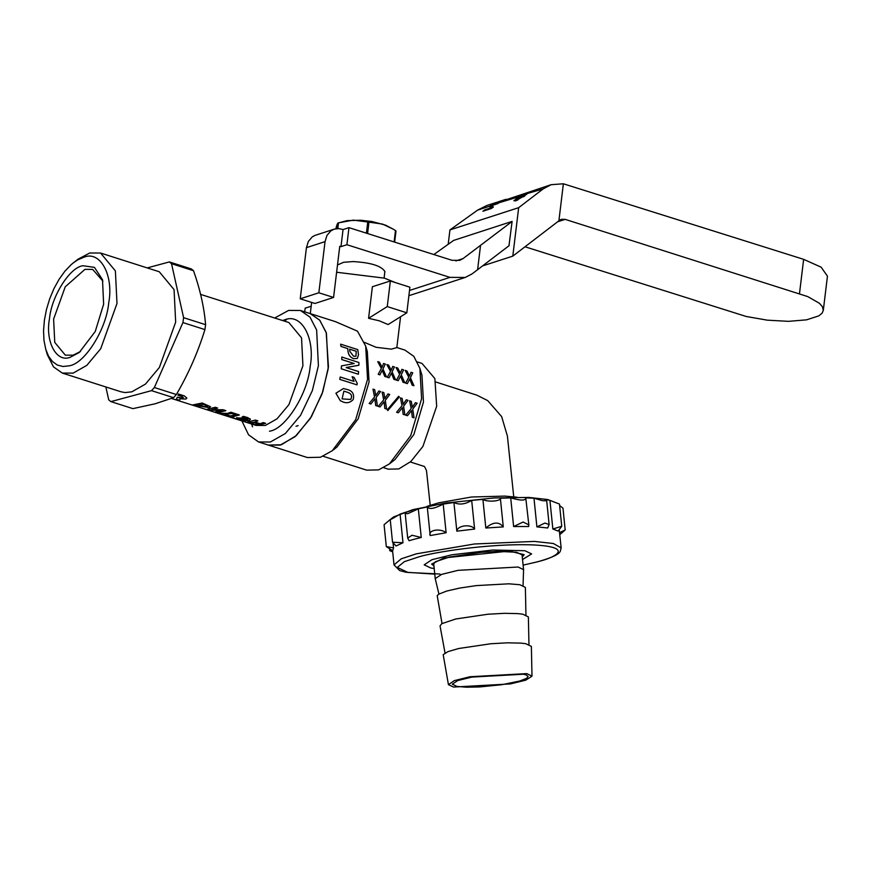 <?xml version="1.0" encoding="UTF-8"?>
<svg xmlns="http://www.w3.org/2000/svg" width="871" height="871" viewBox="0 0 871 871"><rect width="100%" height="100%" fill="white"/><g stroke="black" fill="none" stroke-linecap="round" stroke-linejoin="round"><path stroke-width="1.31" d="M342.074 398.896L350.697 399.441C352.461 396.055 351.438 393.67 347.627 392.32L343.882 391.123L347.66 392.32C351.47 393.681 352.494 396.055 350.73 399.451L342.074 398.896L343.903 391.123M341.824 401.368C346.027 403.632 349.815 403.033 353.19 399.582C354.453 394.356 352.624 391.035 347.714 389.642L343.435 388.542L335.945 393.224L340.321 400.736L341.824 401.368M300.441 310.479L335.346 321.617L357.448 331.143L365.678 346.07L367.562 379.299L355.662 419.67L332.297 450.699L320.463 457.253L307.409 457.547L268.301 445.07L280.146 445.125L295.117 436.643L310.348 418.428L322.107 393.779L328.193 368.825L326.418 333.147L319.788 320.256L310.228 313.604L319.613 320.06L326.2 332.45L328.454 366.822L322.782 391.798L311.372 416.763L296.325 435.576L281.344 444.776L268.301 445.07L258.513 441.945L270.369 442.011L285.34 433.518L300.571 415.304L312.319 390.665L318.405 365.711L316.641 330.033L310.011 317.142L300.441 310.479L288.595 310.424L274.692 318.013M332.297 450.699L336.848 447.139L358.177 418.809L369.054 381.944L367.322 351.601L365.678 346.07M400.562 316.75L396.828 347.594L391.373 349.14L376.109 347.3L364.416 342.368M323.119 456.262L366.691 470.155L378.602 469.883L389.413 463.905L410.742 435.576L421.608 398.711L419.887 368.368L413.834 356.348L404.971 350.12L396.73 347.485M407.334 383.643L405.614 383.098L407.367 383.621L409.708 378.961L412.233 385.167L413.943 385.722L412.19 385.189L409.675 378.994M409.468 376.076L411.047 372.255L409.512 376.043L406.899 370.937L405.178 370.382L408.837 377.208L405.657 383.077M405.614 383.098L408.793 377.23L405.178 370.382M400.322 373.158L401.89 369.337L400.355 373.126L397.742 368.008L396 367.497L399.647 374.312L396.468 380.17L398.221 380.703L400.562 376.043L403.077 382.249L404.797 382.794L403.044 382.271L400.518 376.065M391.177 370.24L392.745 366.419L391.21 370.208L388.597 365.091L386.844 364.579L390.502 371.394L387.312 377.252L389.065 377.785L391.406 373.126L393.932 379.331L395.641 379.876L393.899 379.353L391.373 373.147M379.919 374.868L378.199 374.312L381.378 368.455L378.199 374.312L379.919 374.868L382.26 370.208L384.775 376.414L386.495 376.958L384.742 376.435L382.227 370.229M382.021 367.322L383.588 363.501L382.053 367.29L379.44 362.173L377.731 361.628L381.378 368.455M381.346 368.477L377.731 361.628M389.413 463.905L395.096 459.453L413.888 434.498L423.469 402.021L421.945 375.292L419.887 368.368M383.675 467.694L388.292 469.175L398.776 468.936L410.829 461.532L422.936 446.398L436.676 406.234L434.869 378.591L422.01 363.425L417.405 361.955M395.303 282.552L384.481 278.154L336.62 272.253M368.575 318.307L372.396 286.711L390.36 280.974L409.914 287.212L406.822 312.82L388.128 324.545L379.31 320.822L368.575 318.307L387.257 306.581L406.822 312.82M357.328 358.438L353.626 358.689C350.316 357.393 348.454 354.998 348.052 351.481L347.692 348.574L340.986 346.44L340.637 344.197L341.029 346.408L347.692 348.574M341.214 368.771L358.329 374.236L341.214 368.771L341.476 365.896L354.214 363.523L341.77 359.581L341.802 357.034L341.802 359.56L354.214 363.523M358.362 374.214L358.602 371.569L346.19 367.606L358.906 365.243L346.168 367.508M340.321 400.736L335.912 393.224L343.435 388.542M353.985 381.4L352.134 376.718L354.018 381.4L340.213 376.991L339.744 379.364L356.99 384.851L357.262 383.425L354.029 377.317L352.134 376.718M356.99 384.851L339.744 379.364M370.861 404.035L369.152 403.48L374.574 396.958L369.152 403.48L370.861 404.035L374.944 398.907L375.728 405.581L377.437 406.126L375.695 405.57L374.911 398.896M375.695 395.597L378.852 391.014L375.728 395.597L374.704 389.685L372.984 389.141L374.574 396.958M374.541 396.958L372.984 389.141M384.851 398.515L387.965 393.932L384.884 398.515L383.85 392.603L382.108 392.059L383.697 399.876L378.264 406.398L380.017 406.953L384.1 401.825L384.873 408.499L386.593 409.043L384.84 408.488L384.067 401.814M387.257 409.816L398.678 396.272L387.29 409.827L387.845 410.557L387.257 409.816M398.308 412.789L396.599 412.244L401.999 405.712L396.599 412.244L398.308 412.789L402.402 407.661L403.175 414.335L404.884 414.89L403.142 414.324L402.369 407.65M403.153 404.351L406.3 399.767L403.186 404.351L402.152 398.439L400.431 397.895L402.021 405.712L400.431 397.895M407.465 415.707L405.744 415.162L411.145 408.63L405.744 415.162L407.465 415.707L411.548 410.579L412.321 417.253L414.041 417.808L412.299 417.253L411.515 410.568M412.299 407.269L415.445 402.685L412.331 407.269L411.308 401.357L409.588 400.812L411.177 408.63L409.588 400.812M427.051 506.367L438.766 502.817L471.549 497.003L504.832 496.1L517.026 497.21M311.176 306.244L305.166 308.171L304.719 311.851M387.257 306.581L390.36 280.974M348.052 351.481L347.725 348.542M353.626 358.689L357.36 358.417L358.493 354.78L357.785 349.619L340.67 344.165M348.084 351.459C348.498 354.976 350.36 357.382 353.67 358.667M349.63 349.151L356.239 351.253L355.956 356.228L353.55 356.228L349.924 351.449L349.63 349.151M355.945 356.239L356.206 351.285L349.598 349.184M358.906 365.243L358.917 362.488L341.802 357.034M341.247 368.76L341.508 365.885M339.777 379.353L340.213 376.991M386.495 376.958L382.957 368.956L385.309 364.045L383.588 363.501M387.312 377.252L389.065 377.785M390.502 371.394L387.355 377.241M386.876 364.546L390.535 371.373M395.641 379.876L392.102 371.873L394.454 366.963L392.745 366.419M396.468 380.17L398.221 380.703M399.647 374.312L396.501 380.159M396.033 367.464L399.68 374.29M404.797 382.794L401.259 374.791L403.611 369.881L401.89 369.337M413.943 385.722L410.404 377.709L412.756 372.799L411.047 372.255M377.437 406.126L376.152 397.459L380.562 391.558L378.852 391.014M378.264 406.398L380.017 406.953M383.697 399.876L378.297 406.409M382.14 392.059L383.73 399.876M387.965 393.932L389.718 394.476L385.298 400.377L386.593 409.043M387.845 410.557L399.31 397.002L398.678 396.272M404.884 414.89L403.6 406.213L408.009 400.312L406.3 399.767M414.041 417.808L412.745 409.13L417.165 403.229L415.445 402.685M384.677 273.222L384.775 271.382C381.346 265.982 371.166 262.737 354.236 261.648M367.595 233.537L368.966 222.149L382.5 224.076L393.376 229.236L385.483 225.121L372.059 221.55L360.67 220.232L346.985 220.646L338.002 223.02M337.806 228.561L338.492 222.856L337.806 223.085L337.131 228.583M368.966 222.149L353.408 220.123L338.492 222.856L336.707 225.447L337.806 223.085M394.65 242.116L396 230.989L395.478 230.597L394.106 241.942M367.758 221.985L366.397 233.167M335.868 228.735L336.707 225.447L335.868 228.735M393.376 229.236L395.478 230.597M552.845 528.991L561.741 526.291L558.126 531.081L552.845 528.991L549.928 500.346L556.732 503.035M561.741 526.291L559.476 504.059L547.685 499.529L528.893 497.428L493.933 497.972L446.311 502.981L412.898 509.633L393.627 516.939L390.633 519.247M559.258 530.014L559.53 532.649L565.17 529.993L559.803 534.62M562.949 508.109L559.628 505.561M393.093 543.428L393.55 547.892L392.658 550.712M402.99 542.753L396.044 545.975L392.538 542.23L402.99 542.753L400.072 514.108L406.158 512.061L405.211 513.563L407.857 513.661L418.33 508.849L427.269 506.922L430.187 535.567C427.53 530.101 440.345 527.87 446.115 532.736L430.187 535.567M414.803 539.084L409.076 540.717L407.704 538.104L412.037 535.24L421.248 537.494L414.803 539.084M400.072 514.108C390.535 519.867 388.216 520.934 393.126 517.32L390.23 519.573L392.527 542.23M392.581 550.668L386.31 546.596L384.078 524.734L390.241 519.519M433.943 565.954L431.635 564.081L443.97 557.941L509.35 551.071L524.157 554.675L522.273 556.961M412.125 510.254L400.094 514.326M427.269 506.922C429.207 509.644 434.52 508.697 443.208 504.091L453.922 502.513C459.235 505.071 465.158 504.374 471.69 500.411L482.904 499.377C486.889 502.251 500.912 501.369 500.368 498.256L510.711 497.885C520.651 500.781 525.67 500.781 525.757 497.874L533.988 498.223L542.557 500.705L546.705 500.792L544.8 499.333L549.928 500.346M528.839 524.897L528.664 526.52L513.618 526.541L523.101 522.023L528.839 524.897L525.757 497.874M418.33 508.849L421.248 537.494M443.208 504.091L446.115 532.736M471.69 500.411L474.608 529.056L456.84 531.168L453.922 502.513M500.368 498.256L503.275 526.901L485.822 528.022L482.904 499.377M513.618 526.541L510.711 497.885M536.895 526.868L544.854 523.079L549.111 524.516L547.717 527.978L536.895 526.868L533.988 498.223M434.771 574.12L405.973 572.247L399.702 570.592L394.03 564.931L401.172 558.855L416.305 553.836L474.434 543.983L534.413 541.414L553.368 543.504L561.164 547.924L559.53 532.649M386.31 546.596L393.55 547.892M392.701 551.887L389.805 550.657L392.69 551.724M485.822 528.022C493.062 521.816 498.887 521.435 503.275 526.901M456.84 531.168C457.144 525.365 471.396 523.711 474.608 529.056M457.014 686.435L452.299 684.192L457.776 680.556L471.886 677.083L523.395 674.23L526.324 674.981L528.109 676.473L526.628 678.313L519.835 681.002L501.696 684.715L479.692 686.947L466.551 687.208L457.014 686.435M526.792 673.61L531.996 676.157L525.823 680.131L510.395 683.92L453.617 687.056L448.434 684.66L454.324 680.621L470.013 676.745L526.792 673.61M531.996 676.157L531.375 646.424L525.877 643.723L520.967 643.125L507.499 642.82L490.939 643.734L458.723 648.503L447.966 651.628L443.187 654.633L448.434 684.66M528.947 644.475L528.37 616.918L522.872 614.218L517.962 613.62L504.494 613.315L487.934 614.229L455.718 618.998L441.76 623.68L440.04 625.911L445.037 653.01M525.942 614.97L525.376 587.413L519.867 584.724L508.762 583.81L476.274 585.606L459.844 588.045L446.671 591.05L438.755 594.174L437.188 595.633L442.033 623.505M523.057 585.508L523.569 569.634L518.071 567.021L458.048 570.342L441.608 574.392L435.228 578.627L438.93 594.076M523.569 569.634L522.067 554.881L516.568 552.268L498.19 551.365L481.63 552.279L449.414 557.048L435.456 561.73L433.725 563.875L435.228 578.627M434.194 568.502L430.862 568.023L424.177 564.843L431.94 559.694L451.929 554.773L492.79 550.015L524.93 550.733L531.615 553.912L522.535 559.509M517.026 198.544L522.916 195.572C525.104 194.766 525.398 195.017 523.798 196.345L517.766 199.383C515.621 200.188 515.371 199.905 517.026 198.544L515.676 200.874M517.679 200.145L517.766 199.383M523.754 196.748L524.93 195.224L524.843 195.964M482.784 265.84L512.801 256.128L559.694 220.2L561.381 219.329L565.159 219.361L807.755 296.597L819.448 303.304L822.431 306.744L823.302 310.414L822.115 313.157L818.816 315.879L806.59 319.831L788.516 321.345L767.329 320.169L746.273 316.5L524.995 246.776M515.806 200.842L513.901 200.711L519.552 196.541L524.875 194.211L526.901 194.168L515.806 200.842M498.19 203.455L491.767 205.654L493.411 206.993L491.364 208.507L482.904 211.25L484.777 209.857L490.917 207.875L489.36 206.471L491.396 205.055L519.552 196.541M551.136 184.685L497.21 202.725C494.423 203.564 494.423 203.368 497.243 202.148L486.704 205.534L477.646 210.107L449.937 229.922L518.67 207.679L543.156 188.909L551.136 184.685L563.374 183.792L803.639 259.34L799.491 293.603M497.21 202.725C494.423 203.564 494.423 203.368 497.243 202.148L497.232 202.224M453.562 240.44L512.104 221.408L508.969 245.774M518.67 207.679L512.801 256.128M558.899 220.788L563.374 183.792M448.195 244.283L449.937 229.922M823.302 310.414L827.45 276.161L821.135 267.179L803.639 259.34M484.777 209.857L484.679 210.673M490.917 207.875L490.819 208.681M490.994 207.81L490.896 208.659M491.396 205.055L490.961 208.637M491.767 205.654L491.429 208.463M516.078 198.838L516.013 199.405M524.767 195.126L524.875 194.211L543.156 188.909M499.486 201.397L498.179 201.843L499.072 202.083M498.179 201.843L504.951 199.699M504.015 199.992L499.116 201.756M499.246 201.473L506.029 199.296M333.571 297.447L318.851 292.787L300.234 298.807L314.954 303.467L333.571 297.447L339.755 246.297L340.986 246.635L346.908 244.718L449.969 277.37L409.522 290.457M353.811 261.529L343.664 262.28L337.502 264.969M453.802 240.276L433.856 254.539M455.86 260.919L463.045 258.589L512.094 221.463M463.045 258.589L459.648 260.353L452.038 260.298L348.977 227.647L346.908 244.718M318.851 292.787L325.035 241.637L326.952 235.442L330.828 230.891L334.246 229.138L338.961 228.605L343.054 229.563L348.977 227.647M509.176 245.611L471.995 273.962L465.19 277.468L449.969 277.37M477.591 269.825L480.509 245.676M343.054 229.563L340.986 246.635M300.234 298.807L306.429 247.658L308.345 241.463L312.21 236.923L314.714 235.497L334.246 229.138M224.968 414.248L230.325 415.957L235.736 414.683M232.622 416.763L239.351 414.966L230.946 412.288L227.505 413.464L218.654 413.17L231.163 417.155L233.864 417.155L232.622 416.763M224.958 414.302L231.882 413.507L235.725 414.738L230.314 416.011L224.958 414.302M199.241 405.396L206.688 406.931L199.23 405.451L203.226 404.351L205.36 405.037L206.982 406.844L207.603 406.387L206.993 406.79M209.094 407.661L210.466 406.757L202.235 403.066L198.795 404.307L192.818 404.906L209.094 407.661M237.01 417.634L236.999 417.699C235.78 417.949 236.466 418.461 239.046 419.223L244.609 421.009L249.302 420.301L250.391 419.408L247.68 417.568L243.488 416.392L242.149 416.937C246.09 417.677 247.876 418.516 247.495 419.463L242.105 418.124L236.335 417.906L242.116 418.058L247.005 419.55L248.061 419.027M243.826 420.192L239.34 418.461L245.905 419.855L243.826 420.192L239.035 418.603M217.946 412.516L225.861 410.666L223.183 409.805L211.381 409.762L217.652 408.042L215.387 407.323L207.461 409.174L210.031 409.991L221.942 410.677L215.66 411.787L217.946 412.516M257.772 425.222L265.688 423.36L263.336 422.609L260.091 423.785L254.648 422.043L257.881 420.878L255.53 420.127L247.604 421.978L249.966 422.729L253.396 422.348L258.85 424.09L255.41 424.471L257.772 425.222M180.145 398.831L185.904 399.027L186.851 398.08L184.314 395.957L178.37 394.062L178 395.282L182.279 396.643L182.856 398.069L177.27 397.307L176.345 399.245L179.568 400.279L180.145 398.831M172.578 398.047L173.383 397.72M131.804 391.841L145.479 384.089L159.382 367.464L175.67 322.172L174.058 289.608L159.262 271.752L100.59 253.036L115.386 270.892L116.997 303.467L100.698 348.748L86.795 365.374L73.131 373.126L62.309 373.071L120.982 391.787L125.032 392.56L131.804 391.841M73.316 262.846L77.671 259.885L84.084 257.152C100.328 250.423 113.883 275.541 108.723 302.814C106.436 329.314 84.607 363.98 69.038 365.842L62.908 366.495L57.301 365.036L52.434 361.509L48.493 356.065L45.749 349.282L43.964 340.321L43.55 330.621L44.399 320.18L46.49 309.412L49.723 298.72L54.002 288.519L59.141 279.21L64.955 271.131L71.204 264.61L77.867 259.286L89.767 252.993L100.59 253.036M102.898 281.115L92.674 269.411L84.944 269.368L65.249 286.788L53.61 319.134L54.764 342.401L65.336 355.15L73.066 355.183L80.448 351.525M70.224 357.262C56.539 362.924 45.129 341.78 49.473 318.808C51.4 296.488 69.778 267.299 82.897 265.731L94.427 267.353L102.506 279.678L103.638 304.186L95.244 331.492L79.294 352.461L70.224 357.262M147.199 267.909L169.344 261.931L191.348 268.943L193.525 270.718C200.145 289.542 204.173 307.528 205.6 324.687L204.925 329.597C198 352.069 188.484 373.713 176.378 394.53L173.525 397.666L155.18 403.774L132.904 408.63L110.9 401.618L108.723 399.843L105.848 386.964M254.648 421.989L260.102 423.72L263.336 422.555L265.688 423.36M247.604 421.978L255.53 420.062L257.881 420.878M242.149 416.937L243.499 416.338L250.315 418.984M218.654 413.17L227.505 413.398L230.957 412.233L239.351 414.966M211.392 409.697L223.194 409.751L225.861 410.666M207.461 409.174L215.387 407.269L217.652 408.042M192.818 404.906L202.246 403.012L210.477 406.703M178 395.282L178.381 394.008L184.314 395.902L186.851 398.058M176.345 399.245L177.281 397.252L182.866 398.014L183.389 397.481M215.66 411.787L221.953 410.622M228.844 416.414L230.369 416.414M232.633 416.708L233.864 417.155M255.41 424.471L258.861 424.025M169.344 261.931L171.522 263.706L183.596 317.675L182.921 322.575L154.374 387.519L151.521 390.644L110.9 401.618M182.921 322.575L204.925 329.597C198.011 352.069 188.495 373.713 176.378 394.53L154.374 387.519M171.522 263.706L193.525 270.718C200.156 289.542 204.184 307.528 205.6 324.687L183.596 317.675M151.521 390.644L173.525 397.666L155.18 403.774L132.904 408.63M241.877 420.9L248.562 434.814L258.513 441.945M286.82 319.33L284.479 321.138M251.665 424.025L252.525 426.844M298.122 425.592L296.031 426.3M45.749 349.282L47.393 354.824L53.469 366.865L62.309 373.071M178.958 397.84L182.866 398.014M247.495 419.397L248.061 419.082M247.68 417.568L250.391 419.354M243.836 420.138L245.905 419.8M240.309 419.18L239.351 418.407M202.137 406.409L206.699 406.866M206.982 406.844C208.06 406.322 207.527 405.712 205.36 405.037M439.986 574.022L407.966 572.454L397.307 567.424L404.362 561.653L418.799 556.885C432.452 552.541 488.196 543.254 532.682 544.898C575.677 546.944 555.393 557.745 536.993 561.882M489.731 206.198L477.646 210.107M565.159 219.361L557.56 221.822M306.429 247.658L325.035 241.637M219.002 410.753L216.694 410.012M282.552 320.517L284.893 319.755C301.551 312.863 315.444 338.612 310.152 366.582C307.811 393.757 285.427 429.294 269.455 431.21M251.567 422.642L256.041 425.418L265.328 425.462L277.043 418.82L288.954 404.569L302.923 365.755L301.54 337.839L288.867 322.531L200.602 294.387M430.209 505.42L426.496 470.678C425.113 467.324 424.177 465.854 423.709 466.268L410.328 461.978M310.283 313.625L311.644 302.422M513.748 496.916L507.423 436.153L501.642 416.578L487.706 400.606L476.829 395.162L435.816 382.01M384.895 271.382L384.1 278.023M565.192 529.982L562.971 508.109M523.112 565.127L537.461 561.828C557.484 556.188 559.345 552.922 560.238 551.408L561.164 547.924M394.03 564.931L392.527 550.178M407.704 538.104L405.211 513.563M389.794 550.657L389.642 549.144M549.111 524.516L546.705 500.792M408.891 295.694L465.19 277.468M171.511 398.461L256.041 425.418"/></g></svg>

